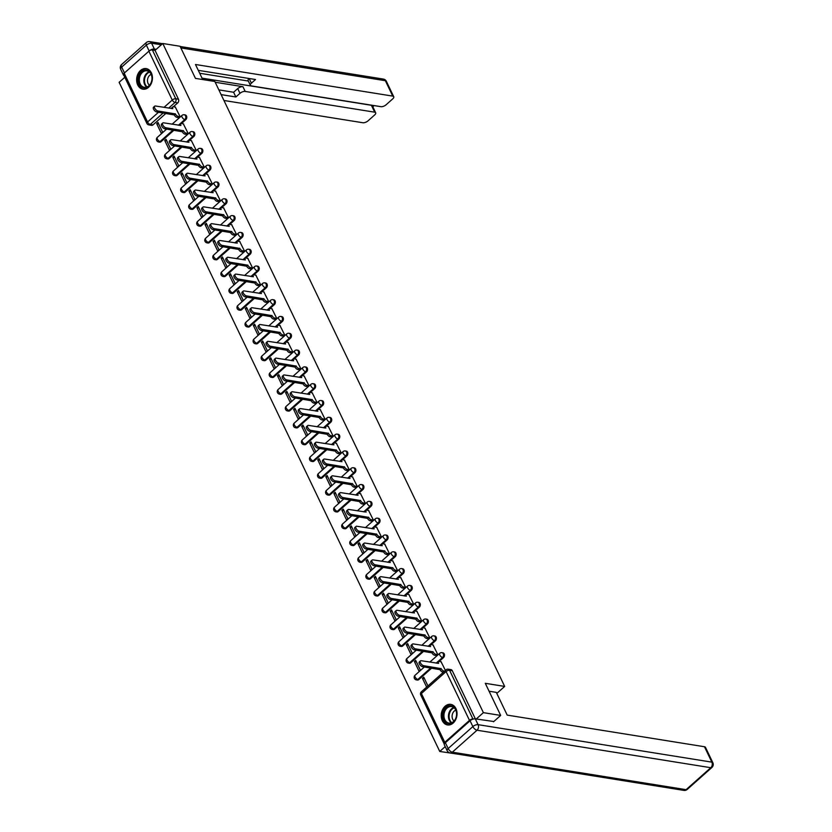 <?xml version="1.0" encoding="UTF-8"?>
<svg xmlns="http://www.w3.org/2000/svg" width="832" height="832" viewBox="0 0 832 832"><rect width="100%" height="100%" fill="white"/><g stroke="black" fill="none" stroke-linecap="round" stroke-linejoin="round"><path stroke-width="1.25" d="M181.438 123.562L185.786 119.694A2.673 2.007 -80.9 0 0 186.493 115.991A2.673 2.007 -80.9 0 0 185.172 114.91L184.215 114.754A2.673 2.007 99.1 0 1 185.536 115.835A2.673 2.007 99.1 0 1 184.829 119.548L178.454 125.216M189.498 140.369L193.835 136.51A2.673 2.007 -80.9 0 0 194.553 132.798A2.673 2.007 -80.9 0 0 193.222 131.716L192.275 131.56A2.673 2.007 99.1 0 1 193.596 132.642A2.673 2.007 99.1 0 1 192.878 136.354L186.514 142.022M197.548 157.175L201.885 153.317A2.673 2.007 -80.9 0 0 202.602 149.614A2.673 2.007 -80.9 0 0 201.282 148.522L200.325 148.377A2.673 2.007 99.1 0 1 201.646 149.458A2.673 2.007 99.1 0 1 200.938 153.161L194.563 158.829M205.598 173.992L209.945 170.123A2.673 2.007 -80.9 0 0 210.652 166.421A2.673 2.007 -80.9 0 0 209.331 165.339L208.374 165.183A2.673 2.007 99.1 0 1 209.695 166.265A2.673 2.007 99.1 0 1 208.988 169.978L202.613 175.646M213.658 190.798L217.994 186.94A2.673 2.007 -80.9 0 0 218.712 183.227A2.673 2.007 -80.9 0 0 217.391 182.146L216.434 181.99A2.673 2.007 99.1 0 1 217.755 183.071A2.673 2.007 99.1 0 1 217.038 186.784L210.673 192.452M221.707 207.605L226.054 203.746A2.673 2.007 -80.9 0 0 226.762 200.034A2.673 2.007 -80.9 0 0 225.441 198.952L224.484 198.796A2.673 2.007 99.1 0 1 225.805 199.888A2.673 2.007 99.1 0 1 225.098 203.59L218.722 209.258M229.767 224.422L234.104 220.553A2.673 2.007 -80.9 0 0 234.822 216.85A2.673 2.007 -80.9 0 0 233.49 215.758L232.544 215.613A2.673 2.007 99.1 0 1 233.865 216.694A2.673 2.007 99.1 0 1 233.147 220.407L226.782 226.065M237.817 241.228L242.164 237.37A2.673 2.007 -80.9 0 0 242.871 233.657A2.673 2.007 -80.9 0 0 241.55 232.575L240.594 232.419A2.673 2.007 99.1 0 1 241.914 233.501A2.673 2.007 99.1 0 1 241.207 237.214L234.832 242.882M245.866 258.034L250.214 254.176A2.673 2.007 -80.9 0 0 250.921 250.463A2.673 2.007 -80.9 0 0 249.6 249.382L248.643 249.226A2.673 2.007 99.1 0 1 249.974 250.318A2.673 2.007 99.1 0 1 249.257 254.02L242.892 259.688M253.926 274.851L258.263 270.982A2.673 2.007 -80.9 0 0 258.981 267.28A2.673 2.007 -80.9 0 0 257.66 266.188L256.703 266.042A2.673 2.007 99.1 0 1 258.024 267.124A2.673 2.007 99.1 0 1 257.306 270.826L250.942 276.494M261.976 291.658L266.323 287.799A2.673 2.007 -80.9 0 0 267.03 284.086A2.673 2.007 -80.9 0 0 265.71 283.005L264.753 282.849A2.673 2.007 99.1 0 1 266.074 283.93A2.673 2.007 99.1 0 1 265.366 287.643L258.991 293.311M270.036 308.464L274.373 304.606A2.673 2.007 -80.9 0 0 275.09 300.893A2.673 2.007 -80.9 0 0 273.759 299.811L272.813 299.655A2.673 2.007 99.1 0 1 274.134 300.747A2.673 2.007 99.1 0 1 273.416 304.45L267.051 310.118M278.086 325.281L282.433 321.412A2.673 2.007 -80.9 0 0 283.14 317.71A2.673 2.007 -80.9 0 0 281.819 316.618L280.862 316.472A2.673 2.007 99.1 0 1 282.183 317.554A2.673 2.007 99.1 0 1 281.476 321.256L275.101 326.924M286.135 342.087L290.482 338.218A2.673 2.007 -80.9 0 0 291.19 334.516A2.673 2.007 -80.9 0 0 289.869 333.434L288.912 333.278A2.673 2.007 99.1 0 1 290.243 334.36A2.673 2.007 99.1 0 1 289.526 338.073L283.161 343.741M294.195 358.894L298.532 355.035A2.673 2.007 -80.9 0 0 299.25 351.322A2.673 2.007 -80.9 0 0 297.929 350.241L296.972 350.085A2.673 2.007 99.1 0 1 298.293 351.177A2.673 2.007 99.1 0 1 297.575 354.879L291.21 360.547M302.245 375.7L306.592 371.842A2.673 2.007 -80.9 0 0 307.299 368.139A2.673 2.007 -80.9 0 0 305.978 367.047L305.022 366.902A2.673 2.007 99.1 0 1 306.342 367.983A2.673 2.007 99.1 0 1 305.635 371.686L299.26 377.354M310.305 392.517L314.642 388.648A2.673 2.007 -80.9 0 0 315.359 384.946A2.673 2.007 -80.9 0 0 314.038 383.864L313.082 383.708A2.673 2.007 99.1 0 1 314.402 384.79A2.673 2.007 99.1 0 1 313.685 388.502L307.32 394.17M318.354 409.323L322.702 405.465A2.673 2.007 -80.9 0 0 323.409 401.752A2.673 2.007 -80.9 0 0 322.088 400.67L321.131 400.514A2.673 2.007 99.1 0 1 322.452 401.596A2.673 2.007 99.1 0 1 321.745 405.309L315.37 410.977M326.414 426.13L330.751 422.271A2.673 2.007 -80.9 0 0 331.458 418.558A2.673 2.007 -80.9 0 0 330.138 417.477L329.181 417.321A2.673 2.007 99.1 0 1 330.512 418.413A2.673 2.007 99.1 0 1 329.794 422.115L323.43 427.783M334.464 442.946L338.801 439.078A2.673 2.007 -80.9 0 0 339.518 435.375A2.673 2.007 -80.9 0 0 338.198 434.294L337.241 434.138A2.673 2.007 99.1 0 1 338.562 435.219A2.673 2.007 99.1 0 1 337.844 438.932L331.479 444.59M342.514 459.753L346.861 455.894A2.673 2.007 -80.9 0 0 347.568 452.182A2.673 2.007 -80.9 0 0 346.247 451.1L345.29 450.944A2.673 2.007 99.1 0 1 346.611 452.026A2.673 2.007 99.1 0 1 345.904 455.738L339.529 461.406M350.574 476.559L354.91 472.701A2.673 2.007 -80.9 0 0 355.628 468.988A2.673 2.007 -80.9 0 0 354.307 467.906L353.35 467.75A2.673 2.007 99.1 0 1 354.671 468.842A2.673 2.007 99.1 0 1 353.954 472.545L347.589 478.213M358.623 493.376L362.97 489.507A2.673 2.007 -80.9 0 0 363.678 485.805A2.673 2.007 -80.9 0 0 362.357 484.713L361.4 484.567A2.673 2.007 99.1 0 1 362.721 485.649A2.673 2.007 99.1 0 1 362.014 489.362L355.638 495.019M366.683 510.182L371.02 506.324A2.673 2.007 -80.9 0 0 371.738 502.611A2.673 2.007 -80.9 0 0 370.406 501.53L369.45 501.374A2.673 2.007 99.1 0 1 370.781 502.455A2.673 2.007 99.1 0 1 370.063 506.168L363.698 511.836M374.733 526.989L379.07 523.13A2.673 2.007 -80.9 0 0 379.787 519.418A2.673 2.007 -80.9 0 0 378.466 518.336L377.51 518.18A2.673 2.007 99.1 0 1 378.83 519.272A2.673 2.007 99.1 0 1 378.113 522.974L371.748 528.642M382.782 543.806L387.13 539.937A2.673 2.007 -80.9 0 0 387.837 536.234A2.673 2.007 -80.9 0 0 386.516 535.142L385.559 534.997A2.673 2.007 99.1 0 1 386.88 536.078A2.673 2.007 99.1 0 1 386.173 539.781L379.798 545.449M390.842 560.612L395.179 556.743A2.673 2.007 -80.9 0 0 395.897 553.041A2.673 2.007 -80.9 0 0 394.576 551.959L393.619 551.803A2.673 2.007 99.1 0 1 394.94 552.885A2.673 2.007 99.1 0 1 394.222 556.598L387.858 562.266M398.892 577.418L403.239 573.56A2.673 2.007 -80.9 0 0 403.946 569.847A2.673 2.007 -80.9 0 0 402.626 568.766L401.669 568.61A2.673 2.007 99.1 0 1 402.99 569.702A2.673 2.007 99.1 0 1 402.282 573.404L395.907 579.072M406.952 594.235L411.289 590.366A2.673 2.007 -80.9 0 0 412.006 586.664A2.673 2.007 -80.9 0 0 410.675 585.572L409.718 585.426A2.673 2.007 99.1 0 1 411.05 586.508A2.673 2.007 99.1 0 1 410.332 590.21L403.967 595.878M415.002 611.042L419.338 607.173A2.673 2.007 -80.9 0 0 420.056 603.47A2.673 2.007 -80.9 0 0 418.735 602.389L417.778 602.233A2.673 2.007 99.1 0 1 419.099 603.314A2.673 2.007 99.1 0 1 418.392 607.027L412.017 612.695M423.051 627.848L427.398 623.99A2.673 2.007 -80.9 0 0 428.106 620.277A2.673 2.007 -80.9 0 0 426.785 619.195L425.828 619.039A2.673 2.007 99.1 0 1 427.149 620.121A2.673 2.007 99.1 0 1 426.442 623.834L420.066 629.502M431.111 644.654L435.448 640.796A2.673 2.007 -80.9 0 0 436.166 637.094A2.673 2.007 -80.9 0 0 434.845 636.002L433.888 635.856A2.673 2.007 99.1 0 1 435.209 636.938A2.673 2.007 99.1 0 1 434.491 640.64L428.126 646.308M439.161 661.471L443.508 657.602A2.673 2.007 -80.9 0 0 444.215 653.9A2.673 2.007 -80.9 0 0 442.894 652.818L441.938 652.662A2.673 2.007 99.1 0 1 443.258 653.744A2.673 2.007 99.1 0 1 442.551 657.457L436.176 663.125M442.322 720.699A10.421 7.831 -80.9 0 0 447.481 724.932A10.421 7.831 -80.9 0 0 455.551 719.909A10.421 7.831 -80.9 0 0 455.936 708.594A10.421 7.831 -80.9 0 0 450.778 704.361A10.421 7.831 -80.9 0 0 442.707 709.384A10.421 7.831 -80.9 0 0 442.322 720.699M137.727 84.947A10.421 7.831 -80.9 0 0 142.886 89.18A10.421 7.831 -80.9 0 0 150.956 84.167A10.421 7.831 -80.9 0 0 151.341 72.842A10.421 7.831 -80.9 0 0 146.182 68.609A10.421 7.831 -80.9 0 0 138.112 73.632A10.421 7.831 -80.9 0 0 137.727 84.947M124.79 77.293L119.142 82.316L439.754 751.462L445.203 746.616M457.246 754.062L439.754 751.462M124.186 73.185L147.566 121.992A2.673 1.196 154.4 0 0 146.9 123.427L123.51 74.61A2.673 1.196 -25.6 0 1 124.186 73.185L148.876 51.21A2.673 1.196 -25.6 0 1 152.36 49.941L155.054 50.367L178.443 99.185A2.673 2.007 99.1 0 1 177.726 102.887L173.389 106.746M165.87 113.443L153.036 124.862L150.342 124.426A2.673 2.007 99.1 0 1 148.886 124.904L151.58 125.341A2.673 2.007 -80.9 0 0 153.036 124.862M500.677 715.426L485.285 683.311L504.67 686.421L214.833 81.484L195.458 78.385L180.066 46.27L162.781 43.493L483.382 712.65L500.677 715.426L493.542 721.77M155.054 50.367L162.781 43.493M473.065 719.108L472.961 719.087A2.673 1.196 154.4 0 0 469.477 720.366L444.787 742.331A2.673 1.196 154.4 0 0 444.111 743.766A2.673 1.196 154.4 0 0 444.382 744.037M476.247 718.994L483.382 712.65M445.411 670.415L441.074 661.762M427.96 685.932L423.758 677.175L422.448 678.34L424.466 678.662M414.398 661.523L419.037 671.226L420.347 670.062L415.698 660.358L414.398 661.523L416.416 661.856M436.415 655.543L437.798 654.534L433.025 644.956M406.338 644.717L410.987 654.42L412.298 653.255L407.649 643.552L406.338 644.717L408.366 645.039M428.366 638.737L429.749 637.728L424.965 628.15M398.289 627.91L402.938 637.603L404.238 636.438L399.599 626.746L398.289 627.91L400.306 628.233M420.316 621.93L421.689 620.911L416.915 611.333M390.229 611.094L394.878 620.797L396.188 619.632L391.539 609.939L390.229 611.094L392.257 611.426M412.256 605.114L413.639 604.105L408.855 594.526M382.179 594.287L386.828 603.99L388.138 602.826L383.49 593.122L382.179 594.287L384.197 594.61M404.206 588.307L405.59 587.298L400.806 577.72M374.13 577.481L378.768 587.174L380.078 586.009L375.43 576.316L374.13 577.481L376.147 577.803M396.146 571.501L397.53 570.482L392.756 560.903M366.07 560.674L370.718 570.367L372.029 569.202L367.38 559.51L366.07 560.674L368.098 560.997M388.097 554.684L389.48 553.675L384.696 544.097M358.02 543.858L362.669 553.561L363.969 552.396L359.33 542.693L358.02 543.858L360.038 544.18M380.047 537.878L381.42 536.869L376.646 527.29M349.96 527.051L354.609 536.744L355.919 535.579L351.27 525.886L349.96 527.051L351.988 527.374M371.987 521.071L373.37 520.062L368.586 510.484M341.91 510.245L346.559 519.938L347.87 518.773L343.221 509.08L341.91 510.245L343.928 510.567M363.938 504.254L365.321 503.246L360.537 493.667M333.861 493.428L338.499 503.131L339.81 501.966L335.161 492.263L333.861 493.428L335.878 493.75M355.878 487.448L357.261 486.439L352.487 476.861M325.801 476.622L330.45 486.314L331.76 485.16L327.111 475.457L325.801 476.622L327.829 476.944M347.828 470.642L349.211 469.633L344.427 460.054M317.751 459.815L322.4 469.508L323.7 468.343L319.062 458.65L317.751 459.815L319.769 460.138M339.778 453.835L341.151 452.816L336.378 443.238M309.691 442.998L314.34 452.702L315.65 451.537L311.002 441.834L309.691 442.998L311.719 443.331M331.718 437.018L333.102 436.01L328.318 426.431M301.642 426.192L306.29 435.895L307.601 434.73L302.952 425.027L301.642 426.192L303.659 426.514M323.669 420.212L325.052 419.203L320.268 409.625M293.592 409.386L298.23 419.078L299.541 417.914L294.892 408.221L293.592 409.386L295.61 409.708M315.609 403.406L316.992 402.386L312.208 392.808M285.532 392.569L290.181 402.272L291.491 401.107L286.842 391.404L285.532 392.569L287.56 392.902M307.559 386.589L308.942 385.58L304.158 376.002M277.482 375.762L282.131 385.466L283.431 384.301L278.793 374.598L277.482 375.762L279.5 376.085M299.499 369.782L300.882 368.774L296.109 359.195M269.422 358.956L274.071 368.649L275.382 367.484L270.733 357.791L269.422 358.956L271.45 359.278M291.45 352.976L292.833 351.957L288.049 342.378M261.373 342.15L266.022 351.842L267.332 350.678L262.683 340.985L261.373 342.15L263.39 342.472M283.4 336.159L284.783 335.15L279.999 325.572M253.323 325.333L257.962 335.036L259.272 333.871L254.623 324.168L253.323 325.333L255.341 325.655M275.34 319.353L276.723 318.344L271.939 308.766M245.263 308.526L249.912 318.219L251.222 317.054L246.574 307.362L245.263 308.526L247.291 308.849M267.29 302.546L268.674 301.527L263.89 291.959M237.214 291.72L241.852 301.413L243.162 300.248L238.524 290.555L237.214 291.72L239.231 292.042M259.23 285.73L260.614 284.721L255.84 275.142M229.154 274.903L233.802 284.606L235.113 283.442L230.464 273.738L229.154 274.903L231.182 275.226M251.181 268.923L252.564 267.914L247.78 258.336M221.104 258.097L225.753 267.79L227.063 266.625L222.414 256.932L221.104 258.097L223.122 258.419M243.131 252.117L244.514 251.108L239.73 241.53M213.044 241.29L217.693 250.983L219.003 249.818L214.354 240.126L213.044 241.29L215.072 241.613M235.071 235.3L236.454 234.291L231.67 224.713M204.994 224.474L209.643 234.177L210.954 233.012L206.305 223.309L204.994 224.474L207.022 224.806M227.022 218.494L228.405 217.485L223.621 207.906M196.945 207.667L201.583 217.37L202.894 216.206L198.255 206.502L196.945 207.667L198.962 207.99M218.962 201.687L220.345 200.678L215.571 191.1M188.885 190.861L193.534 200.554L194.844 199.389L190.195 189.696L188.885 190.861L190.913 191.183M210.912 184.881L212.295 183.862L207.511 174.283M180.835 174.044L185.484 183.747L186.784 182.582L182.146 172.879L180.835 174.044L182.853 174.377M202.862 168.064L204.246 167.055L199.462 157.477M172.775 157.238L177.424 166.941L178.734 165.776L174.086 156.073L172.775 157.238L174.803 157.56M194.802 151.258L196.186 150.249L191.402 140.67M164.726 140.431L169.374 150.124L170.685 148.959L166.036 139.266L164.726 140.431L166.743 140.754M186.753 134.451L188.136 133.432L183.352 123.854M156.676 123.614L161.314 133.318L162.625 132.153L157.976 122.45L156.676 123.614L158.694 123.947M178.693 117.634L180.076 116.626L175.302 107.047M173.919 130.25L161.086 141.669L160.129 141.513A2.673 2.007 99.1 0 1 158.673 141.991L159.63 142.147A2.673 2.007 -80.9 0 0 161.086 141.669M181.969 147.056L169.146 158.475L168.189 158.319A2.673 2.007 99.1 0 1 166.733 158.808L167.69 158.964A2.673 2.007 -80.9 0 0 169.146 158.475M190.029 163.873L177.195 175.292L176.238 175.136A2.673 2.007 99.1 0 1 174.782 175.614L175.739 175.77A2.673 2.007 -80.9 0 0 177.195 175.292M198.078 180.679L185.245 192.098L184.298 191.942A2.673 2.007 99.1 0 1 182.842 192.421L183.799 192.577A2.673 2.007 -80.9 0 0 185.245 192.098M206.138 197.486L193.305 208.905L192.348 208.749A2.673 2.007 99.1 0 1 190.892 209.238L191.849 209.383A2.673 2.007 -80.9 0 0 193.305 208.905M214.188 214.302L201.354 225.711L200.398 225.566A2.673 2.007 99.1 0 1 198.942 226.044L199.898 226.2A2.673 2.007 -80.9 0 0 201.354 225.711M222.248 231.109L209.414 242.528L208.458 242.372A2.673 2.007 99.1 0 1 207.002 242.85L207.958 243.006A2.673 2.007 -80.9 0 0 209.414 242.528M230.298 247.915L217.464 259.334L216.507 259.178A2.673 2.007 99.1 0 1 215.051 259.667L216.008 259.813A2.673 2.007 -80.9 0 0 217.464 259.334M238.347 264.732L225.514 276.141L224.567 275.995A2.673 2.007 99.1 0 1 223.111 276.474L224.068 276.63A2.673 2.007 -80.9 0 0 225.514 276.141M246.407 281.538L233.574 292.958L232.617 292.802A2.673 2.007 99.1 0 1 231.161 293.28L232.118 293.436A2.673 2.007 -80.9 0 0 233.574 292.958M254.457 298.345L241.623 309.764L240.666 309.608A2.673 2.007 99.1 0 1 239.21 310.097L240.167 310.242A2.673 2.007 -80.9 0 0 241.623 309.764M262.517 315.162L249.683 326.57L248.726 326.425A2.673 2.007 99.1 0 1 247.27 326.903L248.227 327.059A2.673 2.007 -80.9 0 0 249.683 326.57M270.566 331.968L257.733 343.387L256.776 343.231A2.673 2.007 99.1 0 1 255.32 343.71L256.277 343.866A2.673 2.007 -80.9 0 0 257.733 343.387M278.616 348.774L265.793 360.194L264.836 360.038A2.673 2.007 99.1 0 1 263.38 360.526L264.337 360.672A2.673 2.007 -80.9 0 0 265.793 360.194M286.676 365.591L273.842 377L272.886 376.844A2.673 2.007 99.1 0 1 271.43 377.333L272.386 377.489A2.673 2.007 -80.9 0 0 273.842 377M294.726 382.398L281.892 393.817L280.935 393.661A2.673 2.007 99.1 0 1 279.479 394.139L280.436 394.295A2.673 2.007 -80.9 0 0 281.892 393.817M302.786 399.204L289.952 410.623L288.995 410.467A2.673 2.007 99.1 0 1 287.539 410.946L288.496 411.102A2.673 2.007 -80.9 0 0 289.952 410.623M310.835 416.01L298.002 427.43L297.045 427.274A2.673 2.007 99.1 0 1 295.589 427.762L296.546 427.918A2.673 2.007 -80.9 0 0 298.002 427.43M318.885 432.827L306.062 444.236L305.105 444.09A2.673 2.007 99.1 0 1 303.649 444.569L304.606 444.725A2.673 2.007 -80.9 0 0 306.062 444.236M326.945 449.634L314.111 461.053L313.154 460.897A2.673 2.007 99.1 0 1 311.698 461.375L312.655 461.531A2.673 2.007 -80.9 0 0 314.111 461.053M334.994 466.44L322.161 477.859L321.204 477.703A2.673 2.007 99.1 0 1 319.758 478.192L320.705 478.338A2.673 2.007 -80.9 0 0 322.161 477.859M343.054 483.257L330.221 494.666L329.264 494.52A2.673 2.007 99.1 0 1 327.808 494.998L328.765 495.154A2.673 2.007 -80.9 0 0 330.221 494.666M351.104 500.063L338.27 511.482L337.314 511.326A2.673 2.007 99.1 0 1 335.858 511.805L336.814 511.961A2.673 2.007 -80.9 0 0 338.27 511.482M359.154 516.87L346.33 528.289L345.374 528.133A2.673 2.007 99.1 0 1 343.918 528.622L344.874 528.767A2.673 2.007 -80.9 0 0 346.33 528.289M367.214 533.686L354.38 545.095L353.423 544.95A2.673 2.007 99.1 0 1 351.967 545.428L352.924 545.584A2.673 2.007 -80.9 0 0 354.38 545.095M375.263 550.493L362.43 561.912L361.473 561.756A2.673 2.007 99.1 0 1 360.027 562.234L360.974 562.39A2.673 2.007 -80.9 0 0 362.43 561.912M383.323 567.299L370.49 578.718L369.533 578.562A2.673 2.007 99.1 0 1 368.077 579.051L369.034 579.197A2.673 2.007 -80.9 0 0 370.49 578.718M391.373 584.116L378.539 595.525L377.582 595.379A2.673 2.007 99.1 0 1 376.126 595.858L377.083 596.014A2.673 2.007 -80.9 0 0 378.539 595.525M399.422 600.922L386.599 612.342L385.642 612.186A2.673 2.007 99.1 0 1 384.186 612.664L385.143 612.82A2.673 2.007 -80.9 0 0 386.599 612.342M407.482 617.729L394.649 629.148L393.692 628.992A2.673 2.007 99.1 0 1 392.236 629.481L393.193 629.626A2.673 2.007 -80.9 0 0 394.649 629.148M415.532 634.546L402.698 645.954L401.752 645.798A2.673 2.007 99.1 0 1 400.296 646.287L401.242 646.443A2.673 2.007 -80.9 0 0 402.698 645.954M423.592 651.352L410.758 662.771L409.802 662.615A2.673 2.007 99.1 0 1 408.346 663.094L409.302 663.25A2.673 2.007 -80.9 0 0 410.758 662.771M431.642 668.158L418.808 679.578L417.851 679.422A2.673 2.007 99.1 0 1 416.395 679.9L417.352 680.056A2.673 2.007 -80.9 0 0 418.808 679.578M496.808 693.41L504.67 686.421M422.448 678.34L426.65 687.097M475.342 718.848L452.275 670.706A2.673 2.007 -80.9 0 0 450.944 669.625L448.25 669.188A2.673 2.007 99.1 0 1 449.582 670.28L472.961 719.087M441.282 661.804L439.327 661.482A2.673 1.29 48.3 0 0 438.578 661.648A2.673 1.29 48.3 0 0 438.62 663.364L421.314 660.733A3.068 1.487 48.3 0 0 420.462 660.92A3.068 1.487 48.3 0 0 420.888 663.562A3.068 1.487 48.3 0 0 423.686 665.694L441.147 668.637A2.673 1.29 48.3 0 0 443.914 671.07L442.78 672.09A2.673 1.29 -131.7 0 1 440.014 669.656L422.552 666.702A3.068 1.487 -131.7 0 1 419.754 664.57A3.068 1.487 -131.7 0 1 419.328 661.929L420.462 660.92M443.414 672.183L442.78 672.09M437.195 663.281A2.673 1.29 -131.7 0 1 437.445 662.657L438.578 661.648M444.548 671.174L443.914 671.07M441.064 668.481L439.93 669.49M433.233 644.987L431.267 644.675A2.673 1.29 48.3 0 0 430.529 644.831A2.673 1.29 48.3 0 0 430.56 646.547L413.254 643.926A3.068 1.487 48.3 0 0 412.402 644.114A3.068 1.487 48.3 0 0 412.838 646.755A3.068 1.487 48.3 0 0 415.636 648.887L433.098 651.83A2.673 1.29 48.3 0 0 435.864 654.264L434.73 655.273A2.673 1.29 -131.7 0 1 431.954 652.839L414.502 649.896A3.068 1.487 -131.7 0 1 411.694 647.764A3.068 1.487 -131.7 0 1 411.268 645.122L412.402 644.114M436.623 655.574L434.73 655.273M429.146 646.474A2.673 1.29 -131.7 0 1 429.395 645.84L430.529 644.831M437.757 654.566L435.864 654.264M433.014 651.674L431.881 652.683M425.173 628.181L423.218 627.869A2.673 1.29 48.3 0 0 422.469 628.025A2.673 1.29 48.3 0 0 422.51 629.741L405.205 627.12A3.068 1.487 48.3 0 0 404.352 627.297A3.068 1.487 48.3 0 0 404.778 629.938A3.068 1.487 48.3 0 0 407.576 632.07L425.038 635.024A2.673 1.29 48.3 0 0 427.814 637.458L426.67 638.466A2.673 1.29 -131.7 0 1 423.904 636.033L406.442 633.079A3.068 1.487 -131.7 0 1 403.645 630.947A3.068 1.487 -131.7 0 1 403.218 628.306L404.352 627.297M428.574 638.768L426.67 638.466M421.096 629.668A2.673 1.29 -131.7 0 1 421.335 629.034L422.469 628.025M429.707 637.759L427.814 637.458M424.965 634.858L423.831 635.866M489.07 691.215L496.309 692.37L507.198 715.104L704.475 746.741A4.004 1.789 -25.6 0 1 705.474 747.334L712.858 762.746A4.004 1.789 154.4 0 0 711.859 762.143L704.475 746.741M470.07 720.751L445.38 742.726L448.167 748.54L472.857 726.575L470.07 720.751A4.004 1.789 -25.6 0 1 475.29 718.848L493.823 721.521M447.158 750.693A4.004 4.004 0 0 0 450.133 752.918A4.004 3.016 -80.9 0 0 452.317 752.19L686.098 789.672L710.788 767.707L477.017 730.226L452.317 752.19A4.004 1.945 48.3 0 1 448.167 748.54A4.004 1.789 154.4 0 0 447.158 750.693L444.371 744.879A4.004 1.789 -25.6 0 1 445.38 742.726M202.686 79.539L195.478 64.49L392.746 96.117L385.372 80.704L180.856 47.923M215.197 82.243L242.923 86.684L245.201 91.426L374.691 112.185L371.384 105.29A4.004 1.789 -25.6 0 1 372.382 105.893L375.679 112.788A4.004 1.789 154.4 0 0 374.691 112.185M245.201 91.426A4.004 1.789 154.4 0 0 239.97 93.34L237.702 88.598A4.004 1.789 -25.6 0 1 242.923 86.684M221.125 94.619L235.872 96.99L239.97 93.34M223.933 100.474L362.825 122.741A4.004 1.789 154.4 0 0 368.046 120.838L374.681 114.93A4.004 1.789 154.4 0 0 375.679 112.788M124.467 72.925L149.157 50.96L146.37 45.136L121.67 67.111L124.467 72.925A4.004 1.789 154.4 0 0 124.311 73.06M249.174 78.499L251.41 83.169A4.004 1.789 154.4 0 0 250.401 85.311A4.004 1.789 154.4 0 0 251.399 85.914L380.879 106.673A4.004 1.789 154.4 0 0 386.11 104.77L392.735 98.862A4.004 1.789 154.4 0 0 393.744 96.72A4.004 1.789 154.4 0 0 392.746 96.117M372.798 106.766L374.119 105.591M251.41 83.169L255.507 79.518L198.286 70.346M123.469 74.225A4.004 1.789 154.4 0 0 123.458 75.078A4.004 1.789 154.4 0 0 123.947 75.525M161.325 44.782L151.59 43.222L154.378 49.046L156.208 49.338M154.378 49.046A4.004 1.789 154.4 0 0 149.157 50.96M202.01 78.135L371.384 105.29M248.352 81.047L199.67 73.247M250.401 85.311L248.123 80.579A4.004 1.789 -25.6 0 1 249.07 78.489M218.858 89.877L233.605 92.248L237.702 88.598M233.605 92.248L235.872 96.99M453.315 722.03A9.017 6.781 99.1 0 1 443.934 720.002A9.017 6.781 99.1 0 1 446.337 707.481A9.017 6.781 99.1 0 1 455.718 709.519A9.017 6.781 99.1 0 1 453.315 722.03M447.034 708.094A8.341 6.282 -80.9 0 0 444.007 716.893A8.341 6.282 -80.9 0 0 448.937 723.07A8.341 6.282 -80.9 0 0 453.492 721.562A8.341 6.282 -80.9 0 0 456.518 712.754A8.341 6.282 -80.9 0 0 451.578 706.586A8.341 6.282 -80.9 0 0 447.034 708.094M455.801 710.154A5.938 4.472 -80.9 0 0 454.303 711.048A5.938 4.472 -80.9 0 0 454.054 721.001M451.662 704.579A10.348 7.779 -80.9 0 0 451.464 704.538A10.348 7.779 -80.9 0 0 445.827 706.41A10.348 7.779 -80.9 0 0 442.073 717.33A10.348 7.779 -80.9 0 0 448.188 724.974A10.348 7.779 -80.9 0 0 448.396 725.005M148.71 86.278A9.017 6.781 99.1 0 1 139.339 84.25A9.017 6.781 99.1 0 1 141.742 71.739A9.017 6.781 99.1 0 1 151.112 73.767A9.017 6.781 99.1 0 1 148.71 86.278M142.438 72.342A8.341 6.282 -80.9 0 0 139.412 81.151A8.341 6.282 -80.9 0 0 144.342 87.318A8.341 6.282 -80.9 0 0 148.886 85.81A8.341 6.282 -80.9 0 0 151.913 77.012A8.341 6.282 -80.9 0 0 146.983 70.834A8.341 6.282 -80.9 0 0 142.438 72.342M151.195 74.402A5.938 4.472 -80.9 0 0 149.708 75.296A5.938 4.472 -80.9 0 0 149.458 85.249M147.066 68.827A10.348 7.779 -80.9 0 0 146.869 68.786A10.348 7.779 -80.9 0 0 141.222 70.658A10.348 7.779 -80.9 0 0 137.478 81.578A10.348 7.779 -80.9 0 0 143.593 89.222A10.348 7.779 -80.9 0 0 143.79 89.253L143.593 89.222M417.123 611.374L415.158 611.052A2.673 1.29 48.3 0 0 414.419 611.218A2.673 1.29 48.3 0 0 414.45 612.934L397.155 610.303A3.068 1.487 48.3 0 0 396.302 610.49A3.068 1.487 48.3 0 0 396.729 613.132A3.068 1.487 48.3 0 0 399.526 615.264L416.988 618.218A2.673 1.29 48.3 0 0 419.754 620.651L418.621 621.66A2.673 1.29 -131.7 0 1 415.854 619.226L398.393 616.273A3.068 1.487 -131.7 0 1 395.595 614.141A3.068 1.487 -131.7 0 1 395.158 611.499L396.302 610.49M420.524 621.962L418.621 621.66M413.036 612.851A2.673 1.29 -131.7 0 1 413.286 612.227L414.419 611.218M421.658 620.953L419.754 620.651M416.905 618.051L415.771 619.06M409.063 594.558L407.108 594.246A2.673 1.29 48.3 0 0 406.37 594.402A2.673 1.29 48.3 0 0 406.401 596.128L389.095 593.497A3.068 1.487 48.3 0 0 388.242 593.684A3.068 1.487 48.3 0 0 388.669 596.326A3.068 1.487 48.3 0 0 391.477 598.458L408.928 601.401A2.673 1.29 48.3 0 0 411.705 603.834L410.571 604.843A2.673 1.29 -131.7 0 1 407.794 602.41L390.343 599.466A3.068 1.487 -131.7 0 1 387.535 597.334A3.068 1.487 -131.7 0 1 387.109 594.693L388.242 593.684M412.464 605.155L410.571 604.843M404.986 596.045A2.673 1.29 -131.7 0 1 405.226 595.421L406.37 594.402M413.598 604.146L411.705 603.834M408.855 601.245L407.722 602.254M401.014 577.751L399.058 577.439A2.673 1.29 48.3 0 0 398.31 577.595A2.673 1.29 48.3 0 0 398.351 579.311L381.046 576.69A3.068 1.487 48.3 0 0 380.193 576.867A3.068 1.487 48.3 0 0 380.619 579.509A3.068 1.487 48.3 0 0 383.417 581.641L400.878 584.594A2.673 1.29 48.3 0 0 403.645 587.028L402.511 588.037A2.673 1.29 -131.7 0 1 399.745 585.603L382.283 582.65A3.068 1.487 -131.7 0 1 379.486 580.528A3.068 1.487 -131.7 0 1 379.059 577.886L380.193 576.867M404.414 588.338L402.511 588.037M396.926 579.238A2.673 1.29 -131.7 0 1 397.176 578.604L398.31 577.595M405.548 587.33L403.645 587.028M400.795 584.428L399.662 585.437M392.964 560.945L390.998 560.622A2.673 1.29 48.3 0 0 390.26 560.789A2.673 1.29 48.3 0 0 390.291 562.505L372.986 559.874A3.068 1.487 48.3 0 0 372.133 560.061A3.068 1.487 48.3 0 0 372.57 562.702A3.068 1.487 48.3 0 0 375.367 564.834L392.829 567.788A2.673 1.29 48.3 0 0 395.595 570.222L394.462 571.23A2.673 1.29 -131.7 0 1 391.685 568.797L374.234 565.843A3.068 1.487 -131.7 0 1 371.426 563.711A3.068 1.487 -131.7 0 1 370.999 561.07L372.133 560.061M396.354 571.532L394.462 571.23M388.877 562.422A2.673 1.29 -131.7 0 1 389.126 561.798L390.26 560.789M397.488 570.523L395.595 570.222M392.746 567.622L391.612 568.63M384.904 544.128L382.949 543.816A2.673 1.29 48.3 0 0 382.2 543.982A2.673 1.29 48.3 0 0 382.242 545.698L364.936 543.067A3.068 1.487 48.3 0 0 364.083 543.254A3.068 1.487 48.3 0 0 364.51 545.896A3.068 1.487 48.3 0 0 367.307 548.028L384.769 550.971A2.673 1.29 48.3 0 0 387.546 553.405L386.402 554.414A2.673 1.29 -131.7 0 1 383.635 551.98L366.174 549.037A3.068 1.487 -131.7 0 1 363.376 546.905A3.068 1.487 -131.7 0 1 362.95 544.263L364.083 543.254M388.305 554.726L386.402 554.414M380.827 545.615A2.673 1.29 -131.7 0 1 381.066 544.991L382.2 543.982M389.438 553.717L387.546 553.405M384.696 550.815L383.562 551.824M376.854 527.322L374.889 527.01A2.673 1.29 48.3 0 0 374.15 527.166A2.673 1.29 48.3 0 0 374.182 528.882L356.886 526.261A3.068 1.487 48.3 0 0 356.034 526.448A3.068 1.487 48.3 0 0 356.46 529.09A3.068 1.487 48.3 0 0 359.258 531.211L376.719 534.165A2.673 1.29 48.3 0 0 379.486 536.598L378.352 537.607A2.673 1.29 -131.7 0 1 375.586 535.174L358.124 532.23A3.068 1.487 -131.7 0 1 355.326 530.098A3.068 1.487 -131.7 0 1 354.89 527.457L356.034 526.448M380.255 537.909L378.352 537.607M372.767 528.809A2.673 1.29 -131.7 0 1 373.017 528.174L374.15 527.166M381.389 536.9L379.486 536.598M376.636 533.998L375.502 535.007M368.794 510.515L366.839 510.203A2.673 1.29 48.3 0 0 366.09 510.359A2.673 1.29 48.3 0 0 366.132 512.075L348.826 509.454A3.068 1.487 48.3 0 0 347.974 509.631A3.068 1.487 48.3 0 0 348.4 512.273A3.068 1.487 48.3 0 0 351.208 514.405L368.659 517.358A2.673 1.29 48.3 0 0 371.436 519.792L370.302 520.801A2.673 1.29 -131.7 0 1 367.526 518.367L350.074 515.414A3.068 1.487 -131.7 0 1 347.266 513.282A3.068 1.487 -131.7 0 1 346.84 510.64L347.974 509.631M372.195 521.102L370.302 520.801M364.718 511.992A2.673 1.29 -131.7 0 1 364.957 511.368L366.09 510.359M373.329 520.094L371.436 519.792M368.586 517.192L367.453 518.201M360.745 493.698L358.779 493.386A2.673 1.29 48.3 0 0 358.041 493.553A2.673 1.29 48.3 0 0 358.082 495.269L340.777 492.638A3.068 1.487 48.3 0 0 339.924 492.825A3.068 1.487 48.3 0 0 340.35 495.466A3.068 1.487 48.3 0 0 343.148 497.598L360.61 500.542A2.673 1.29 48.3 0 0 363.376 502.975L362.242 503.984A2.673 1.29 -131.7 0 1 359.476 501.55L342.014 498.607A3.068 1.487 -131.7 0 1 339.217 496.475A3.068 1.487 -131.7 0 1 338.79 493.834L339.924 492.825M364.146 504.296L362.242 503.984M356.658 495.186A2.673 1.29 -131.7 0 1 356.907 494.562L358.041 493.553M365.279 503.287L363.376 502.975M360.526 500.386L359.393 501.394M352.695 476.892L350.73 476.58A2.673 1.29 48.3 0 0 349.991 476.736A2.673 1.29 48.3 0 0 350.022 478.452L332.717 475.831A3.068 1.487 48.3 0 0 331.864 476.018A3.068 1.487 48.3 0 0 332.29 478.66A3.068 1.487 48.3 0 0 335.098 480.792L352.55 483.735A2.673 1.29 48.3 0 0 355.326 486.169L354.193 487.178A2.673 1.29 -131.7 0 1 351.416 484.744L333.965 481.801A3.068 1.487 -131.7 0 1 331.157 479.669A3.068 1.487 -131.7 0 1 330.73 477.027L331.864 476.018M356.086 487.479L354.193 487.178M348.608 478.379A2.673 1.29 -131.7 0 1 348.858 477.745L349.991 476.736M357.219 486.47L355.326 486.169M352.477 483.579L351.343 484.588M344.635 460.086L342.68 459.774A2.673 1.29 48.3 0 0 341.931 459.93A2.673 1.29 48.3 0 0 341.973 461.646L324.667 459.025A3.068 1.487 48.3 0 0 323.814 459.202A3.068 1.487 48.3 0 0 324.241 461.843A3.068 1.487 48.3 0 0 327.038 463.975L344.5 466.929A2.673 1.29 48.3 0 0 347.266 469.362L346.133 470.371A2.673 1.29 -131.7 0 1 343.366 467.938L325.905 464.984A3.068 1.487 -131.7 0 1 323.107 462.852A3.068 1.487 -131.7 0 1 322.681 460.21L323.814 459.202M348.036 470.673L346.133 470.371M340.558 461.573A2.673 1.29 -131.7 0 1 340.798 460.938L341.931 459.93M349.17 469.664L347.266 469.362M344.427 466.762L343.294 467.771M336.586 443.279L334.62 442.957A2.673 1.29 48.3 0 0 333.882 443.123A2.673 1.29 48.3 0 0 333.913 444.839L316.618 442.208A3.068 1.487 48.3 0 0 315.754 442.395A3.068 1.487 48.3 0 0 316.191 445.037A3.068 1.487 48.3 0 0 318.989 447.169L336.45 450.112A2.673 1.29 48.3 0 0 339.217 452.546L338.083 453.554A2.673 1.29 -131.7 0 1 335.317 451.121L317.855 448.178A3.068 1.487 -131.7 0 1 315.058 446.046A3.068 1.487 -131.7 0 1 314.621 443.404L315.754 442.395M339.986 453.866L338.083 453.554M332.498 444.756A2.673 1.29 -131.7 0 1 332.748 444.132L333.882 443.123M341.12 452.858L339.217 452.546M336.367 449.956L335.234 450.965M328.526 426.462L326.57 426.15A2.673 1.29 48.3 0 0 325.822 426.306A2.673 1.29 48.3 0 0 325.863 428.022L308.558 425.402A3.068 1.487 48.3 0 0 307.705 425.589A3.068 1.487 48.3 0 0 308.131 428.23A3.068 1.487 48.3 0 0 310.939 430.362L328.39 433.306A2.673 1.29 48.3 0 0 331.167 435.739L330.034 436.748A2.673 1.29 -131.7 0 1 327.257 434.314L309.795 431.371A3.068 1.487 -131.7 0 1 306.998 429.239A3.068 1.487 -131.7 0 1 306.571 426.598L307.705 425.589M331.926 437.05L330.034 436.748M324.449 427.95A2.673 1.29 -131.7 0 1 324.688 427.315L325.822 426.306M333.06 436.041L331.167 435.739M328.318 433.15L327.184 434.158M320.476 409.656L318.51 409.344A2.673 1.29 48.3 0 0 317.772 409.5A2.673 1.29 48.3 0 0 317.814 411.216L300.508 408.595A3.068 1.487 48.3 0 0 299.655 408.772A3.068 1.487 48.3 0 0 300.082 411.414A3.068 1.487 48.3 0 0 302.879 413.546L320.341 416.499A2.673 1.29 48.3 0 0 323.107 418.933L321.974 419.942A2.673 1.29 -131.7 0 1 319.207 417.508L301.746 414.554A3.068 1.487 -131.7 0 1 298.948 412.422A3.068 1.487 -131.7 0 1 298.522 409.781L299.655 408.772M323.877 420.243L321.974 419.942M316.389 411.143A2.673 1.29 -131.7 0 1 316.638 410.509L317.772 409.5M325.01 419.234L323.107 418.933M320.258 416.333L319.124 417.342M312.416 392.85L310.461 392.527A2.673 1.29 48.3 0 0 309.722 392.694A2.673 1.29 48.3 0 0 309.754 394.41L292.448 391.778A3.068 1.487 48.3 0 0 291.595 391.966A3.068 1.487 48.3 0 0 292.022 394.607A3.068 1.487 48.3 0 0 294.83 396.739L312.281 399.682A2.673 1.29 48.3 0 0 315.058 402.126L313.924 403.135A2.673 1.29 -131.7 0 1 311.147 400.702L293.696 397.748A3.068 1.487 -131.7 0 1 290.888 395.616A3.068 1.487 -131.7 0 1 290.462 392.974L291.595 391.966M315.817 403.437L313.924 403.135M308.339 394.326A2.673 1.29 -131.7 0 1 308.589 393.702L309.722 392.694M316.95 402.428L315.058 402.126M312.208 399.526L311.074 400.535M304.366 376.033L302.411 375.721A2.673 1.29 48.3 0 0 301.662 375.877A2.673 1.29 48.3 0 0 301.704 377.593L284.398 374.972A3.068 1.487 48.3 0 0 283.546 375.159A3.068 1.487 48.3 0 0 283.972 377.801A3.068 1.487 48.3 0 0 286.77 379.933L304.231 382.876A2.673 1.29 48.3 0 0 306.998 385.31L305.864 386.318A2.673 1.29 -131.7 0 1 303.098 383.885L285.636 380.942A3.068 1.487 -131.7 0 1 282.838 378.81A3.068 1.487 -131.7 0 1 282.412 376.168L283.546 375.159M307.767 386.62L305.864 386.318M300.279 377.52A2.673 1.29 -131.7 0 1 300.529 376.886L301.662 375.877M308.901 385.611L306.998 385.31M304.158 382.72L303.025 383.729M296.317 359.226L294.351 358.914A2.673 1.29 48.3 0 0 293.613 359.07A2.673 1.29 48.3 0 0 293.644 360.786L276.349 358.166A3.068 1.487 48.3 0 0 275.486 358.342A3.068 1.487 48.3 0 0 275.922 360.984A3.068 1.487 48.3 0 0 278.72 363.116L296.182 366.07A2.673 1.29 48.3 0 0 298.948 368.503L297.814 369.512A2.673 1.29 -131.7 0 1 295.048 367.078L277.586 364.125A3.068 1.487 -131.7 0 1 274.789 361.993A3.068 1.487 -131.7 0 1 274.352 359.351L275.486 358.342M299.707 369.814L297.814 369.512M292.23 360.714A2.673 1.29 -131.7 0 1 292.479 360.079L293.613 359.07M300.851 368.805L298.948 368.503M296.098 365.903L294.965 366.912M288.257 342.42L286.302 342.098A2.673 1.29 48.3 0 0 285.553 342.264A2.673 1.29 48.3 0 0 285.594 343.98L268.289 341.349A3.068 1.487 48.3 0 0 267.436 341.536A3.068 1.487 48.3 0 0 267.862 344.178A3.068 1.487 48.3 0 0 270.67 346.31L288.122 349.263A2.673 1.29 48.3 0 0 290.898 351.697L289.765 352.706A2.673 1.29 -131.7 0 1 286.988 350.272L269.526 347.318A3.068 1.487 -131.7 0 1 266.729 345.186A3.068 1.487 -131.7 0 1 266.302 342.545L267.436 341.536M291.658 353.007L289.765 352.706M284.18 343.897A2.673 1.29 -131.7 0 1 284.419 343.273L285.553 342.264M292.791 351.998L290.898 351.697M288.049 349.097L286.915 350.106M280.207 325.603L278.242 325.291A2.673 1.29 48.3 0 0 277.503 325.447A2.673 1.29 48.3 0 0 277.545 327.174L260.239 324.542A3.068 1.487 48.3 0 0 259.386 324.73A3.068 1.487 48.3 0 0 259.813 327.371A3.068 1.487 48.3 0 0 262.61 329.503L280.072 332.446A2.673 1.29 48.3 0 0 282.838 334.88L281.705 335.889A2.673 1.29 -131.7 0 1 278.938 333.455L261.477 330.512A3.068 1.487 -131.7 0 1 258.679 328.38A3.068 1.487 -131.7 0 1 258.253 325.738L259.386 324.73M283.608 336.201L281.705 335.889M276.12 327.09A2.673 1.29 -131.7 0 1 276.37 326.466L277.503 325.447M284.742 335.192L282.838 334.88M279.989 332.29L278.855 333.299M272.147 308.797L270.192 308.485A2.673 1.29 48.3 0 0 269.454 308.641A2.673 1.29 48.3 0 0 269.485 310.357L252.179 307.736A3.068 1.487 48.3 0 0 251.326 307.913A3.068 1.487 48.3 0 0 251.753 310.554A3.068 1.487 48.3 0 0 254.561 312.686L272.012 315.64A2.673 1.29 48.3 0 0 274.789 318.074L273.655 319.082A2.673 1.29 -131.7 0 1 270.878 316.649L253.427 313.695A3.068 1.487 -131.7 0 1 250.619 311.574A3.068 1.487 -131.7 0 1 250.193 308.932L251.326 307.913M275.548 319.384L273.655 319.082M268.07 310.284A2.673 1.29 -131.7 0 1 268.32 309.65L269.454 308.641M276.682 318.375L274.789 318.074M271.939 315.474L270.806 316.482M264.098 291.99L262.142 291.678A2.673 1.29 48.3 0 0 261.394 291.834A2.673 1.29 48.3 0 0 261.435 293.55L244.13 290.93A3.068 1.487 48.3 0 0 243.277 291.106A3.068 1.487 48.3 0 0 243.703 293.748A3.068 1.487 48.3 0 0 246.501 295.88L263.962 298.834A2.673 1.29 48.3 0 0 266.729 301.267L265.595 302.276A2.673 1.29 -131.7 0 1 262.829 299.842L245.367 296.889A3.068 1.487 -131.7 0 1 242.57 294.757A3.068 1.487 -131.7 0 1 242.143 292.115L243.277 291.106M267.498 302.578L265.595 302.276M260.01 293.467A2.673 1.29 -131.7 0 1 260.26 292.843L261.394 291.834M268.632 301.569L266.729 301.267M263.89 298.667L262.746 299.676M256.048 275.174L254.082 274.862A2.673 1.29 48.3 0 0 253.344 275.028A2.673 1.29 48.3 0 0 253.375 276.744L236.08 274.113A3.068 1.487 48.3 0 0 235.217 274.3A3.068 1.487 48.3 0 0 235.654 276.942A3.068 1.487 48.3 0 0 238.451 279.074L255.913 282.017A2.673 1.29 48.3 0 0 258.679 284.45L257.546 285.459A2.673 1.29 -131.7 0 1 254.779 283.026L237.318 280.082A3.068 1.487 -131.7 0 1 234.52 277.95A3.068 1.487 -131.7 0 1 234.083 275.309L235.217 274.3M259.438 285.771L257.546 285.459M251.961 276.661A2.673 1.29 -131.7 0 1 252.21 276.037L253.344 275.028M260.582 284.762L258.679 284.45M255.83 281.861L254.696 282.87M247.988 258.367L246.033 258.055A2.673 1.29 48.3 0 0 245.284 258.211A2.673 1.29 48.3 0 0 245.326 259.927L228.02 257.306A3.068 1.487 48.3 0 0 227.167 257.494A3.068 1.487 48.3 0 0 227.594 260.135A3.068 1.487 48.3 0 0 230.391 262.257L247.853 265.21A2.673 1.29 48.3 0 0 250.63 267.644L249.496 268.653A2.673 1.29 -131.7 0 1 246.719 266.219L229.258 263.276A3.068 1.487 -131.7 0 1 226.46 261.144A3.068 1.487 -131.7 0 1 226.034 258.502L227.167 257.494M251.389 268.954L249.496 268.653M243.911 259.854A2.673 1.29 -131.7 0 1 244.15 259.22L245.284 258.211M252.522 267.946L250.63 267.644M247.78 265.044L246.646 266.053M239.938 241.561L237.973 241.249A2.673 1.29 48.3 0 0 237.234 241.405A2.673 1.29 48.3 0 0 237.276 243.121L219.97 240.5A3.068 1.487 48.3 0 0 219.118 240.677A3.068 1.487 48.3 0 0 219.544 243.318A3.068 1.487 48.3 0 0 222.342 245.45L239.803 248.404A2.673 1.29 48.3 0 0 242.57 250.838L241.436 251.846A2.673 1.29 -131.7 0 1 238.67 249.413L221.208 246.459A3.068 1.487 -131.7 0 1 218.41 244.327A3.068 1.487 -131.7 0 1 217.984 241.686L219.118 240.677M243.339 252.148L241.436 251.846M235.851 243.038A2.673 1.29 -131.7 0 1 236.101 242.414L237.234 241.405M244.473 251.139L242.57 250.838M239.72 248.238L238.586 249.246M231.878 224.744L229.923 224.432A2.673 1.29 48.3 0 0 229.185 224.598A2.673 1.29 48.3 0 0 229.216 226.314L211.91 223.683A3.068 1.487 48.3 0 0 211.058 223.87A3.068 1.487 48.3 0 0 211.484 226.512A3.068 1.487 48.3 0 0 214.292 228.644L231.743 231.587A2.673 1.29 48.3 0 0 234.52 234.021L233.386 235.03A2.673 1.29 -131.7 0 1 230.61 232.596L213.158 229.653A3.068 1.487 -131.7 0 1 210.35 227.521A3.068 1.487 -131.7 0 1 209.924 224.879L211.058 223.87M235.279 235.342L233.386 235.03M227.802 226.231A2.673 1.29 -131.7 0 1 228.041 225.607L229.185 224.598M236.413 234.333L234.52 234.021M231.67 231.431L230.537 232.44M223.829 207.938L221.874 207.626A2.673 1.29 48.3 0 0 221.125 207.782A2.673 1.29 48.3 0 0 221.166 209.498L203.861 206.877A3.068 1.487 48.3 0 0 203.008 207.064A3.068 1.487 48.3 0 0 203.434 209.706A3.068 1.487 48.3 0 0 206.232 211.838L223.694 214.781A2.673 1.29 48.3 0 0 226.46 217.214L225.326 218.223A2.673 1.29 -131.7 0 1 222.56 215.79L205.098 212.846A3.068 1.487 -131.7 0 1 202.301 210.714A3.068 1.487 -131.7 0 1 201.874 208.073L203.008 207.064M227.23 218.525L225.326 218.223M219.742 209.425A2.673 1.29 -131.7 0 1 219.991 208.79L221.125 207.782M228.363 217.516L226.46 217.214M223.621 214.625L222.477 215.634M215.779 191.131L213.814 190.819A2.673 1.29 48.3 0 0 213.075 190.975A2.673 1.29 48.3 0 0 213.106 192.691L195.811 190.07A3.068 1.487 48.3 0 0 194.948 190.247A3.068 1.487 48.3 0 0 195.385 192.889A3.068 1.487 48.3 0 0 198.182 195.021L215.644 197.974A2.673 1.29 48.3 0 0 218.41 200.408L217.277 201.417A2.673 1.29 -131.7 0 1 214.5 198.983L197.049 196.03A3.068 1.487 -131.7 0 1 194.251 193.898A3.068 1.487 -131.7 0 1 193.814 191.256L194.948 190.247M219.17 201.718L217.277 201.417M211.692 192.618A2.673 1.29 -131.7 0 1 211.942 191.984L213.075 190.975M220.303 200.71L218.41 200.408M215.561 197.808L214.427 198.817M207.719 174.325L205.764 174.002A2.673 1.29 48.3 0 0 205.015 174.169A2.673 1.29 48.3 0 0 205.057 175.885L187.751 173.254A3.068 1.487 48.3 0 0 186.898 173.441A3.068 1.487 48.3 0 0 187.325 176.082A3.068 1.487 48.3 0 0 190.122 178.214L207.584 181.158A2.673 1.29 48.3 0 0 210.361 183.591L209.217 184.61A2.673 1.29 -131.7 0 1 206.45 182.166L188.989 179.223A3.068 1.487 -131.7 0 1 186.191 177.091A3.068 1.487 -131.7 0 1 185.765 174.45L186.898 173.441M211.12 184.912L209.217 184.61M203.642 175.802A2.673 1.29 -131.7 0 1 203.882 175.178L205.015 174.169M212.254 183.903L210.361 183.591M207.511 181.002L206.378 182.01M199.67 157.508L197.704 157.196A2.673 1.29 48.3 0 0 196.966 157.352A2.673 1.29 48.3 0 0 197.007 159.068L179.702 156.447A3.068 1.487 48.3 0 0 178.849 156.634A3.068 1.487 48.3 0 0 179.275 159.276A3.068 1.487 48.3 0 0 182.073 161.408L199.534 164.351A2.673 1.29 48.3 0 0 202.301 166.785L201.167 167.794A2.673 1.29 -131.7 0 1 198.401 165.36L180.939 162.417A3.068 1.487 -131.7 0 1 178.142 160.285A3.068 1.487 -131.7 0 1 177.715 157.643L178.849 156.634M203.07 168.095L201.167 167.794M195.582 158.995A2.673 1.29 -131.7 0 1 195.832 158.361L196.966 157.352M204.204 167.086L202.301 166.785M199.451 164.195L198.318 165.204M191.61 140.702L189.654 140.39A2.673 1.29 48.3 0 0 188.916 140.546A2.673 1.29 48.3 0 0 188.947 142.262L171.642 139.641A3.068 1.487 48.3 0 0 170.789 139.818A3.068 1.487 48.3 0 0 171.215 142.459A3.068 1.487 48.3 0 0 174.023 144.591L191.474 147.545A2.673 1.29 48.3 0 0 194.251 149.978L193.118 150.987A2.673 1.29 -131.7 0 1 190.341 148.554L172.89 145.6A3.068 1.487 -131.7 0 1 170.082 143.468A3.068 1.487 -131.7 0 1 169.655 140.826L170.789 139.818M195.01 151.289L193.118 150.987M187.533 142.189A2.673 1.29 -131.7 0 1 187.772 141.554L188.916 140.546M196.144 150.28L194.251 149.978M191.402 147.378L190.268 148.387M183.56 123.895L181.605 123.573A2.673 1.29 48.3 0 0 180.856 123.739A2.673 1.29 48.3 0 0 180.898 125.455L163.592 122.824A3.068 1.487 48.3 0 0 162.739 123.011A3.068 1.487 48.3 0 0 163.166 125.653A3.068 1.487 48.3 0 0 165.963 127.785L183.425 130.738A2.673 1.29 48.3 0 0 186.191 133.172L185.058 134.181A2.673 1.29 -131.7 0 1 182.291 131.747L164.83 128.794A3.068 1.487 -131.7 0 1 162.032 126.662A3.068 1.487 -131.7 0 1 161.606 124.02L162.739 123.011M186.961 134.482L185.058 134.181M179.473 125.372A2.673 1.29 -131.7 0 1 179.722 124.748L180.856 123.739M188.094 133.474L186.191 133.172M183.342 130.572L182.208 131.581M175.51 107.078L173.545 106.766A2.673 1.29 48.3 0 0 172.806 106.922A2.673 1.29 48.3 0 0 172.838 108.649L155.532 106.018A3.068 1.487 48.3 0 0 154.679 106.205A3.068 1.487 48.3 0 0 155.116 108.846A3.068 1.487 48.3 0 0 157.914 110.978L175.375 113.922A2.673 1.29 48.3 0 0 178.142 116.355L177.008 117.364A2.673 1.29 -131.7 0 1 174.231 114.93L156.78 111.987A3.068 1.487 -131.7 0 1 153.972 109.855A3.068 1.487 -131.7 0 1 153.546 107.214L154.679 106.205M178.901 117.676L177.008 117.364M171.423 108.566A2.673 1.29 -131.7 0 1 171.673 107.931L172.806 106.922M180.034 116.657L178.142 116.355M175.292 113.766L174.158 114.774M185.786 119.694L184.829 119.548A2.673 1.29 -131.7 0 1 182.052 117.114A2.673 1.29 48.3 0 1 182.021 115.398L172.12 124.197M193.835 136.51L192.878 136.354A2.673 1.29 -131.7 0 1 190.112 133.921A2.673 1.29 48.3 0 1 190.07 132.205L180.18 141.003M201.885 153.317L200.938 153.161A2.673 1.29 -131.7 0 1 198.162 150.727A2.673 1.29 48.3 0 1 198.13 149.011L188.23 157.82M209.945 170.123L208.988 169.978A2.673 1.29 -131.7 0 1 206.222 167.544A2.673 1.29 48.3 0 1 206.18 165.828L196.29 174.626M217.994 186.94L217.038 186.784A2.673 1.29 -131.7 0 1 214.271 184.35A2.673 1.29 48.3 0 1 214.23 182.634L204.339 191.433M226.054 203.746L225.098 203.59A2.673 1.29 -131.7 0 1 222.321 201.157A2.673 1.29 48.3 0 1 222.29 199.441L212.389 208.25M234.104 220.553L233.147 220.407A2.673 1.29 -131.7 0 1 230.381 217.974A2.673 1.29 48.3 0 1 230.339 216.247L220.449 225.056M242.164 237.37L241.207 237.214A2.673 1.29 -131.7 0 1 238.43 234.78A2.673 1.29 48.3 0 1 238.399 233.064L228.498 241.862M250.214 254.176L249.257 254.02A2.673 1.29 -131.7 0 1 246.49 251.586A2.673 1.29 48.3 0 1 246.449 249.87L236.558 258.669M258.263 270.982L257.306 270.826A2.673 1.29 -131.7 0 1 254.54 268.393A2.673 1.29 48.3 0 1 254.498 266.677L244.608 275.486M266.323 287.799L265.366 287.643A2.673 1.29 -131.7 0 1 262.59 285.21A2.673 1.29 48.3 0 1 262.558 283.494L252.658 292.292M274.373 304.606L273.416 304.45A2.673 1.29 -131.7 0 1 270.65 302.016A2.673 1.29 48.3 0 1 270.608 300.3L260.718 309.098M282.433 321.412L281.476 321.256A2.673 1.29 -131.7 0 1 278.699 318.822A2.673 1.29 48.3 0 1 278.668 317.106L268.767 325.915M290.482 338.218L289.526 338.073A2.673 1.29 -131.7 0 1 286.759 335.639A2.673 1.29 48.3 0 1 286.718 333.923L276.827 342.722M298.532 355.035L297.575 354.879A2.673 1.29 -131.7 0 1 294.809 352.446A2.673 1.29 48.3 0 1 294.767 350.73L284.877 359.528M306.592 371.842L305.635 371.686A2.673 1.29 -131.7 0 1 302.858 369.252A2.673 1.29 48.3 0 1 302.827 367.536L292.937 376.345M314.642 388.648L313.685 388.502A2.673 1.29 -131.7 0 1 310.918 386.069A2.673 1.29 48.3 0 1 310.877 384.353L300.986 393.151M322.702 405.465L321.745 405.309A2.673 1.29 -131.7 0 1 318.968 402.875A2.673 1.29 48.3 0 1 318.937 401.159L309.036 409.958M330.751 422.271L329.794 422.115A2.673 1.29 -131.7 0 1 327.028 419.682A2.673 1.29 48.3 0 1 326.986 417.966L317.096 426.774M338.801 439.078L337.844 438.932A2.673 1.29 -131.7 0 1 335.078 436.498A2.673 1.29 48.3 0 1 335.036 434.782L325.146 443.581M346.861 455.894L345.904 455.738A2.673 1.29 -131.7 0 1 343.127 453.305A2.673 1.29 48.3 0 1 343.096 451.589L333.206 460.387M354.91 472.701L353.954 472.545A2.673 1.29 -131.7 0 1 351.187 470.111A2.673 1.29 48.3 0 1 351.146 468.395L341.255 477.204M362.97 489.507L362.014 489.362A2.673 1.29 -131.7 0 1 359.237 486.918A2.673 1.29 48.3 0 1 359.206 485.202L349.305 494.01M371.02 506.324L370.063 506.168A2.673 1.29 -131.7 0 1 367.297 503.734A2.673 1.29 48.3 0 1 367.255 502.018L357.365 510.817M379.07 523.13L378.113 522.974A2.673 1.29 -131.7 0 1 375.346 520.541A2.673 1.29 48.3 0 1 375.315 518.825L365.414 527.623M387.13 539.937L386.173 539.781A2.673 1.29 -131.7 0 1 383.396 537.347A2.673 1.29 48.3 0 1 383.365 535.631L373.474 544.44M395.179 556.743L394.222 556.598A2.673 1.29 -131.7 0 1 391.456 554.164A2.673 1.29 48.3 0 1 391.414 552.448L381.524 561.246M403.239 573.56L402.282 573.404A2.673 1.29 -131.7 0 1 399.506 570.97A2.673 1.29 48.3 0 1 399.474 569.254L389.574 578.053M411.289 590.366L410.332 590.21A2.673 1.29 -131.7 0 1 407.566 587.777A2.673 1.29 48.3 0 1 407.524 586.061L397.634 594.87M419.338 607.173L418.392 607.027A2.673 1.29 -131.7 0 1 415.615 604.594A2.673 1.29 48.3 0 1 415.584 602.878L405.683 611.676M427.398 623.99L426.442 623.834A2.673 1.29 -131.7 0 1 423.675 621.4A2.673 1.29 48.3 0 1 423.634 619.684L413.743 628.482M435.448 640.796L434.491 640.64A2.673 1.29 -131.7 0 1 431.725 638.206A2.673 1.29 48.3 0 1 431.683 636.49L421.793 645.299M443.508 657.602L442.551 657.457A2.673 1.29 -131.7 0 1 439.774 655.023A2.673 1.29 48.3 0 1 439.743 653.307L429.842 662.106M177.726 102.887L175.032 102.461L168.667 108.118M163.176 113.006L150.342 124.426A2.673 1.29 48.3 0 1 147.566 121.992L158.506 112.258M163.998 107.38L172.266 100.027L148.876 51.21M469.477 720.366L446.098 671.549L421.398 693.524L444.787 742.331M172.962 130.094L160.129 141.513A2.673 1.29 48.3 0 1 157.362 139.079A2.673 1.29 48.3 0 1 157.321 137.363A2.673 2.673 0 0 0 158.673 141.991M181.022 146.91L168.189 158.319A2.673 1.29 48.3 0 1 165.412 155.886A2.673 1.29 48.3 0 1 165.381 154.17A2.673 2.673 0 0 0 166.733 158.808M189.072 163.717L176.238 175.136A2.673 1.29 48.3 0 1 173.472 172.702A2.673 1.29 48.3 0 1 173.43 170.986A2.673 2.673 0 0 0 174.782 175.614M197.122 180.523L184.298 191.942A2.673 1.29 48.3 0 1 181.522 189.509A2.673 1.29 48.3 0 1 181.49 187.793A2.673 2.673 0 0 0 182.842 192.421M205.182 197.34L192.348 208.749A2.673 1.29 48.3 0 1 189.582 206.315A2.673 1.29 48.3 0 1 189.54 204.599A2.673 2.673 0 0 0 190.892 209.238M213.231 214.146L200.398 225.566A2.673 1.29 48.3 0 1 197.631 223.132A2.673 1.29 48.3 0 1 197.59 221.416A2.673 2.673 0 0 0 198.942 226.044M221.291 230.953L208.458 242.372A2.673 1.29 48.3 0 1 205.681 239.938A2.673 1.29 48.3 0 1 205.65 238.222A2.673 2.673 0 0 0 207.002 242.85M229.341 247.77L216.507 259.178A2.673 1.29 48.3 0 1 213.741 256.745A2.673 1.29 48.3 0 1 213.699 255.029A2.673 2.673 0 0 0 215.051 259.667M237.39 264.576L224.567 275.995A2.673 1.29 48.3 0 1 221.79 273.562A2.673 1.29 48.3 0 1 221.759 271.846A2.673 2.673 0 0 0 223.111 276.474M245.45 281.382L232.617 292.802A2.673 1.29 48.3 0 1 229.85 290.368A2.673 1.29 48.3 0 1 229.809 288.652A2.673 2.673 0 0 0 231.161 293.28M253.5 298.199L240.666 309.608A2.673 1.29 48.3 0 1 237.9 307.174A2.673 1.29 48.3 0 1 237.858 305.458A2.673 2.673 0 0 0 239.21 310.097M261.56 315.006L248.726 326.425A2.673 1.29 48.3 0 1 245.95 323.991A2.673 1.29 48.3 0 1 245.918 322.265A2.673 2.673 0 0 0 247.27 326.903M269.61 331.812L256.776 343.231A2.673 1.29 48.3 0 1 254.01 340.798A2.673 1.29 48.3 0 1 253.968 339.082A2.673 2.673 0 0 0 255.32 343.71M277.659 348.618L264.836 360.038A2.673 1.29 48.3 0 1 262.059 357.604A2.673 1.29 48.3 0 1 262.028 355.888A2.673 2.673 0 0 0 263.38 360.526M285.719 365.435L272.886 376.844A2.673 1.29 48.3 0 1 270.119 374.41A2.673 1.29 48.3 0 1 270.078 372.694A2.673 2.673 0 0 0 271.43 377.333M293.769 382.242L280.935 393.661A2.673 1.29 48.3 0 1 278.169 391.227A2.673 1.29 48.3 0 1 278.127 389.511A2.673 2.673 0 0 0 279.479 394.139M301.829 399.048L288.995 410.467A2.673 1.29 48.3 0 1 286.218 408.034A2.673 1.29 48.3 0 1 286.187 406.318A2.673 2.673 0 0 0 287.539 410.946M309.878 415.865L297.045 427.274A2.673 1.29 48.3 0 1 294.278 424.84A2.673 1.29 48.3 0 1 294.237 423.124A2.673 2.673 0 0 0 295.589 427.762M317.928 432.671L305.105 444.09A2.673 1.29 48.3 0 1 302.328 441.657A2.673 1.29 48.3 0 1 302.297 439.941A2.673 2.673 0 0 0 303.649 444.569M325.988 449.478L313.154 460.897A2.673 1.29 48.3 0 1 310.388 458.463A2.673 1.29 48.3 0 1 310.346 456.747A2.673 2.673 0 0 0 311.698 461.375M334.038 466.294L321.204 477.703A2.673 1.29 48.3 0 1 318.438 475.27A2.673 1.29 48.3 0 1 318.396 473.554A2.673 2.673 0 0 0 319.758 478.192M342.098 483.101L329.264 494.52A2.673 1.29 48.3 0 1 326.487 492.086A2.673 1.29 48.3 0 1 326.456 490.37A2.673 2.673 0 0 0 327.808 494.998M350.147 499.907L337.314 511.326A2.673 1.29 48.3 0 1 334.547 508.893A2.673 1.29 48.3 0 1 334.506 507.177A2.673 2.673 0 0 0 335.858 511.805M358.197 516.724L345.374 528.133A2.673 1.29 48.3 0 1 342.597 525.699A2.673 1.29 48.3 0 1 342.566 523.983A2.673 2.673 0 0 0 343.918 528.622M366.257 533.53L353.423 544.95A2.673 1.29 48.3 0 1 350.657 542.516A2.673 1.29 48.3 0 1 350.615 540.8A2.673 2.673 0 0 0 351.967 545.428M374.306 550.337L361.473 561.756A2.673 1.29 48.3 0 1 358.706 559.322A2.673 1.29 48.3 0 1 358.675 557.606A2.673 2.673 0 0 0 360.027 562.234M382.366 567.154L369.533 578.562A2.673 1.29 48.3 0 1 366.756 576.129A2.673 1.29 48.3 0 1 366.725 574.413A2.673 2.673 0 0 0 368.077 579.051M390.416 583.96L377.582 595.379A2.673 1.29 48.3 0 1 374.816 592.946A2.673 1.29 48.3 0 1 374.774 591.219A2.673 2.673 0 0 0 376.126 595.858M398.476 600.766L385.642 612.186A2.673 1.29 48.3 0 1 382.866 609.752A2.673 1.29 48.3 0 1 382.834 608.036A2.673 2.673 0 0 0 384.186 612.664M406.526 617.573L393.692 628.992A2.673 1.29 48.3 0 1 390.926 626.558A2.673 1.29 48.3 0 1 390.884 624.842A2.673 2.673 0 0 0 392.236 629.481M414.575 634.39L401.752 645.798A2.673 1.29 48.3 0 1 398.975 643.365A2.673 1.29 48.3 0 1 398.944 641.649A2.673 2.673 0 0 0 400.296 646.287M422.635 651.196L409.802 662.615A2.673 1.29 48.3 0 1 407.035 660.182A2.673 1.29 48.3 0 1 406.994 658.466A2.673 2.673 0 0 0 408.346 663.094M430.685 668.002L417.851 679.422A2.673 1.29 48.3 0 1 415.085 676.988A2.673 1.29 48.3 0 1 415.043 675.272A2.673 2.673 0 0 0 416.395 679.9M452.275 670.706L449.582 670.28A2.673 1.196 -25.6 0 0 446.098 671.549A2.673 1.29 -131.7 0 1 446.056 669.833L421.366 691.808A2.673 2.673 0 0 0 420.732 694.949L444.111 743.766M178.443 99.185L175.75 98.748A2.673 2.007 99.1 0 1 175.032 102.461A2.673 1.29 48.3 0 1 172.266 100.027A2.673 1.196 -25.6 0 1 175.75 98.748L152.36 49.941M420.732 694.949A2.673 1.196 154.4 0 1 421.398 693.524A2.673 1.29 -131.7 0 1 421.366 691.808M441.147 668.637L440.014 669.656M423.686 665.694L422.552 666.702M433.098 651.83L431.954 652.839M415.636 648.887L414.502 649.896M425.038 635.024L423.904 636.033M407.576 632.07L406.442 633.079M475.29 718.848L478.088 724.662L711.859 762.143A4.004 3.016 -80.9 0 1 710.788 767.707A4.004 1.945 48.3 0 0 711.901 767.468L687.211 789.433A4.004 1.945 -131.7 0 1 686.098 789.672A4.004 3.016 -80.9 0 1 683.914 790.4A4.004 4.004 0 0 0 687.211 789.433M478.088 724.662A4.004 1.789 154.4 0 0 472.857 726.575A4.004 1.945 -131.7 0 0 477.017 730.226A4.004 3.016 -80.9 0 0 478.088 724.662M386.36 81.307A4.004 4.004 0 0 0 383.386 79.082A4.004 3.016 -80.9 0 1 385.372 80.704A4.004 1.789 -25.6 0 1 386.36 81.307L393.744 96.72M120.671 69.254A4.004 1.789 -25.6 0 1 121.67 67.111A4.004 1.945 48.3 0 1 121.618 64.532A4.004 4.004 0 0 0 120.671 69.254L123.458 75.078M149.614 41.6A4.004 4.004 0 0 0 146.318 42.567A4.004 1.945 -131.7 0 0 146.37 45.136A4.004 1.789 -25.6 0 1 151.59 43.222A4.004 3.016 -80.9 0 0 149.614 41.6L162.573 43.68M451.298 722.862A8.341 6.282 99.1 0 1 451.558 708.822A8.341 6.282 99.1 0 1 453.752 707.522M454.178 707.866A8.07 6.074 -80.9 0 0 452.098 709.103A8.07 6.074 -80.9 0 0 451.807 722.665M146.692 87.11A8.341 6.282 99.1 0 1 146.962 73.07A8.341 6.282 99.1 0 1 149.157 71.77M149.573 72.114A8.07 6.074 -80.9 0 0 147.503 73.362A8.07 6.074 -80.9 0 0 147.202 86.913M416.988 618.218L415.854 619.226M399.526 615.264L398.393 616.273M408.928 601.401L407.794 602.41M391.477 598.458L390.343 599.466M400.878 584.594L399.745 585.603M383.417 581.641L382.283 582.65M392.829 567.788L391.685 568.797M375.367 564.834L374.234 565.843M384.769 550.971L383.635 551.98M367.307 548.028L366.174 549.037M376.719 534.165L375.586 535.174M359.258 531.211L358.124 532.23M368.659 517.358L367.526 518.367M351.208 514.405L350.074 515.414M360.61 500.542L359.476 501.55M343.148 497.598L342.014 498.607M352.55 483.735L351.416 484.744M335.098 480.792L333.965 481.801M344.5 466.929L343.366 467.938M327.038 463.975L325.905 464.984M336.45 450.112L335.317 451.121M318.989 447.169L317.855 448.178M328.39 433.306L327.257 434.314M310.939 430.362L309.795 431.371M320.341 416.499L319.207 417.508M302.879 413.546L301.746 414.554M312.281 399.682L311.147 400.702M294.83 396.739L293.696 397.748M304.231 382.876L303.098 383.885M286.77 379.933L285.636 380.942M296.182 366.07L295.048 367.078M278.72 363.116L277.586 364.125M288.122 349.263L286.988 350.272M270.67 346.31L269.526 347.318M280.072 332.446L278.938 333.455M262.61 329.503L261.477 330.512M272.012 315.64L270.878 316.649M254.561 312.686L253.427 313.695M263.962 298.834L262.829 299.842M246.501 295.88L245.367 296.889M255.913 282.017L254.779 283.026M238.451 279.074L237.318 280.082M247.853 265.21L246.719 266.219M230.391 262.257L229.258 263.276M239.803 248.404L238.67 249.413M222.342 245.45L221.208 246.459M231.743 231.587L230.61 232.596M214.292 228.644L213.158 229.653M223.694 214.781L222.56 215.79M206.232 211.838L205.098 212.846M215.644 197.974L214.5 198.983M198.182 195.021L197.049 196.03M207.584 181.158L206.45 182.166M190.122 178.214L188.989 179.223M199.534 164.351L198.401 165.36M182.073 161.408L180.939 162.417M191.474 147.545L190.341 148.554M174.023 144.591L172.89 145.6M183.425 130.738L182.291 131.747M165.963 127.785L164.83 128.794M175.375 113.922L174.231 114.93M157.914 110.978L156.78 111.987M415.043 675.272L424.351 666.994M441.938 652.662A2.673 2.673 0 0 0 439.743 653.307M406.994 658.466L416.302 650.177M433.888 635.856A2.673 2.673 0 0 0 431.683 636.49M398.944 641.649L408.252 633.37M425.828 619.039A2.673 2.673 0 0 0 423.634 619.684M390.884 624.842L400.192 616.564M417.778 602.233A2.673 2.673 0 0 0 415.584 602.878M382.834 608.036L392.142 599.758M409.718 585.426A2.673 2.673 0 0 0 407.524 586.061M374.774 591.219L384.082 582.941M401.669 568.61A2.673 2.673 0 0 0 399.474 569.254M366.725 574.413L376.033 566.134M393.619 551.803A2.673 2.673 0 0 0 391.414 552.448M358.675 557.606L367.973 549.328M385.559 534.997A2.673 2.673 0 0 0 383.365 535.631M350.615 540.8L359.923 532.511M377.51 518.18A2.673 2.673 0 0 0 375.315 518.825M342.566 523.983L351.874 515.705M369.45 501.374A2.673 2.673 0 0 0 367.255 502.018M334.506 507.177L343.814 498.898M361.4 484.567A2.673 2.673 0 0 0 359.206 485.202M326.456 490.37L335.764 482.082M353.35 467.75A2.673 2.673 0 0 0 351.146 468.395M318.396 473.554L327.704 465.275M345.29 450.944A2.673 2.673 0 0 0 343.096 451.589M310.346 456.747L319.654 448.469M337.241 434.138A2.673 2.673 0 0 0 335.036 434.782M302.297 439.941L311.605 431.652M329.181 417.321A2.673 2.673 0 0 0 326.986 417.966M294.237 423.124L303.545 414.846M321.131 400.514A2.673 2.673 0 0 0 318.937 401.159M286.187 406.318L295.495 398.039M313.082 383.708A2.673 2.673 0 0 0 310.877 384.353M278.127 389.511L287.435 381.222M305.022 366.902A2.673 2.673 0 0 0 302.827 367.536M270.078 372.694L279.386 364.416M296.972 350.085A2.673 2.673 0 0 0 294.767 350.73M262.028 355.888L271.336 347.61M288.912 333.278A2.673 2.673 0 0 0 286.718 333.923M253.968 339.082L263.276 330.803M280.862 316.472A2.673 2.673 0 0 0 278.668 317.106M245.918 322.265L255.226 313.986M272.813 299.655A2.673 2.673 0 0 0 270.608 300.3M237.858 305.458L247.166 297.18M264.753 282.849A2.673 2.673 0 0 0 262.558 283.494M229.809 288.652L239.117 280.374M256.703 266.042A2.673 2.673 0 0 0 254.498 266.677M221.759 271.846L231.067 263.557M248.643 249.226A2.673 2.673 0 0 0 246.449 249.87M213.699 255.029L223.007 246.75M240.594 232.419A2.673 2.673 0 0 0 238.399 233.064M205.65 238.222L214.958 229.944M232.544 215.613A2.673 2.673 0 0 0 230.339 216.247M197.59 221.416L206.898 213.127M224.484 198.796A2.673 2.673 0 0 0 222.29 199.441M189.54 204.599L198.848 196.321M216.434 181.99A2.673 2.673 0 0 0 214.23 182.634M181.49 187.793L190.798 179.514M208.374 165.183A2.673 2.673 0 0 0 206.18 165.828M173.43 170.986L182.738 162.698M200.325 148.377A2.673 2.673 0 0 0 198.13 149.011M165.381 154.17L174.689 145.891M192.275 131.56A2.673 2.673 0 0 0 190.07 132.205M157.321 137.363L166.629 129.085M184.215 114.754A2.673 2.673 0 0 0 182.021 115.398M146.9 123.427A2.673 2.673 0 0 0 148.886 124.904M448.25 669.188A2.673 2.673 0 0 0 446.056 669.833M711.901 767.468A4.004 4.004 0 0 0 712.858 762.746M450.133 752.918L683.914 790.4M180.18 46.498L383.386 79.082M121.618 64.532L146.318 42.567"/></g></svg>
